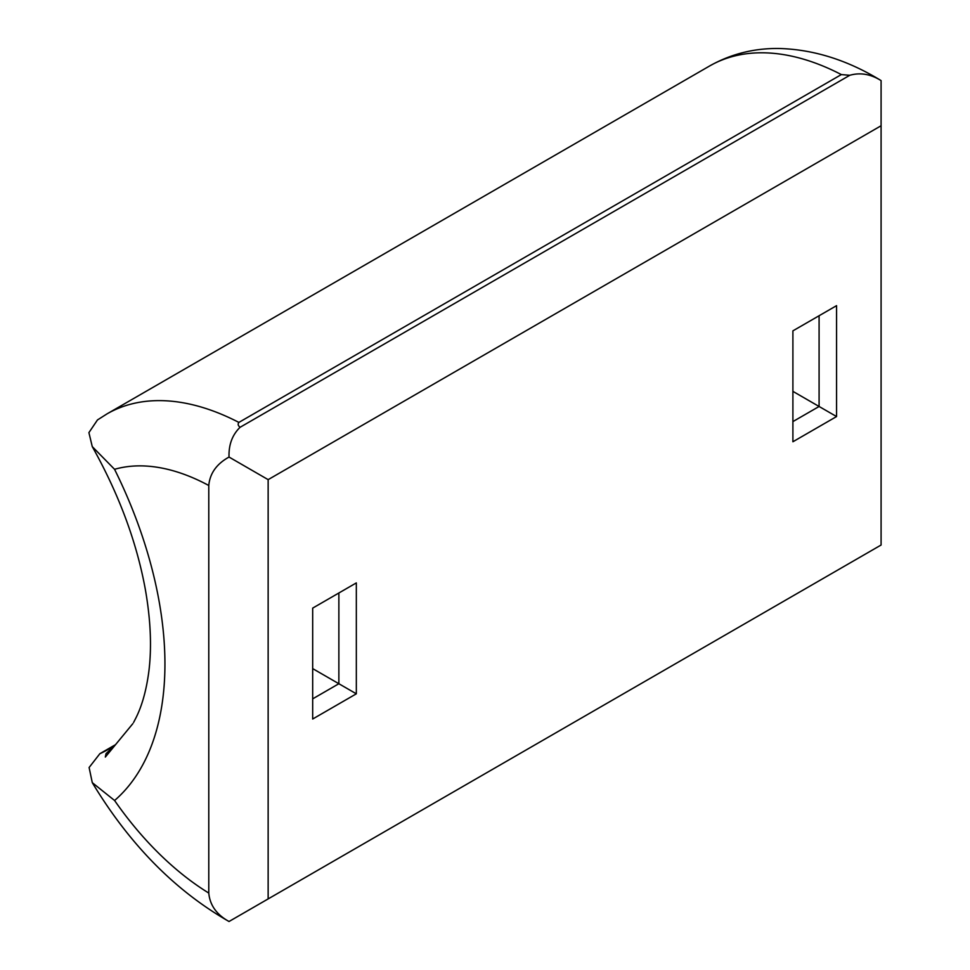 <?xml version="1.0" encoding="UTF-8"?>
<svg xmlns="http://www.w3.org/2000/svg" width="970" height="970" viewBox="0 0 970 970"><rect width="100%" height="100%" fill="white"/><g stroke="black" fill="none" stroke-linecap="round" stroke-linejoin="round"><path stroke-width="1.45" d="M881.087 80.595C847.78 60.201 813.915 49.506 779.504 48.5C754.248 48.076 730.871 53.944 709.373 66.118A284.44 164.221 60 0 1 841.342 74.581L849.781 75.284C860.22 72.313 870.648 74.084 881.087 80.595L881.087 545.031L229.029 921.5C216.637 914.661 209.884 905.18 208.78 893.067A235.055 135.703 60 0 1 114.593 800.505L92.283 782.657L89.107 767.512L99.861 753.702L114.351 745.336M849.781 75.284L240.087 427.285C238.05 425.721 237.65 424.096 238.875 422.411A284.44 164.221 -120 0 0 106.906 413.947L97.461 419.962L88.913 432.62L92.259 446.6L114.557 469.31A235.055 135.703 60 0 1 208.78 485.497C209.884 473.372 216.637 463.902 229.029 457.052C228.617 444.757 232.303 434.839 240.087 427.285M229.029 457.052L268.144 479.641L881.087 125.76M841.342 74.581L238.875 422.411M92.259 446.6C118.849 494.118 136.503 541.502 145.221 588.766C150.677 619.587 151.89 647.16 148.846 671.458C146.227 691.319 141.535 707.542 134.781 720.128L133.605 722.444M132.866 723.62L105.33 757.061L105.997 753.738L115.236 744.766M98.079 419.537L97.461 419.962M208.78 485.497L208.78 893.067M268.144 898.911L268.144 479.641M240.087 915.11L229.029 921.5C175.182 890.751 129.592 844.47 92.283 782.657M356.329 693.817L356.329 582.909L312.679 608.117L312.679 719.025L356.329 693.817L338.87 683.729L312.679 698.861M356.329 582.909L338.87 592.997L338.87 683.729L312.679 668.609M792.902 330.855L792.902 441.762L836.564 416.554L836.564 305.659L792.902 330.855M836.564 416.554L819.092 406.478L792.902 421.598M836.564 305.659L819.092 315.735L819.092 406.478L792.902 391.359M113.32 746.063L107.985 749.543A274.946 158.74 60 0 1 99.861 753.702M114.593 800.505A324.332 187.258 -120 0 0 114.557 469.31M709.373 66.118L106.906 413.947"/></g></svg>
